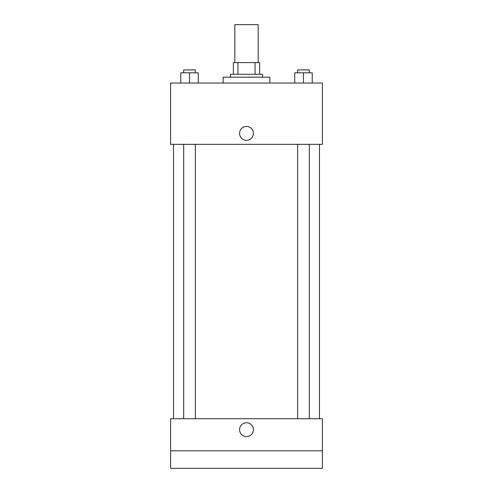 <?xml version="1.0" encoding="UTF-8"?>
<svg xmlns="http://www.w3.org/2000/svg" width="493" height="493" viewBox="0 0 493 493"><rect width="100%" height="100%" fill="white"/><g stroke="black" fill="none" stroke-linecap="round" stroke-linejoin="round"><path stroke-width="0.74" d="M258.178 62.599L258.178 24.65L234.822 24.65L234.822 62.599M237.934 74.277L237.934 62.599L233.362 62.599L233.362 74.277L233.362 62.599M237.934 62.599L259.638 62.599L259.638 74.277M255.066 74.277L255.066 62.599M230.447 77.191L230.447 74.277L262.553 74.277L262.553 77.191M269.85 83.034L269.85 77.191L223.15 77.191L223.15 83.034M170.603 83.034L322.397 83.034L322.397 144.332L170.603 144.332L170.603 83.034M246.5 140.32A6.933 6.933 0 0 1 240.498 129.918A6.933 6.933 0 0 1 252.502 129.918A6.933 6.933 0 0 1 246.5 140.32M170.603 418.723L322.397 418.723L322.397 468.35L170.603 468.35L170.603 418.723M246.5 436.601A6.933 6.933 0 0 1 240.498 426.205A6.933 6.933 0 0 1 252.502 426.205A6.933 6.933 0 0 1 246.5 436.601M170.603 450.836L322.397 450.836M294.722 83.034L294.722 72.816L312.235 72.816L312.235 83.034L312.235 72.816M303.478 83.034L303.478 72.816M309.321 72.816L309.321 69.895L297.643 69.895L297.643 72.816M180.765 83.034L180.765 72.816L198.278 72.816L198.278 83.034L198.278 72.816M189.522 83.034L189.522 72.816M195.357 72.816L195.357 69.895L183.679 69.895L183.679 72.816M319.476 418.723L319.476 144.332M173.524 418.723L173.524 144.332M297.643 144.332L297.643 418.723M309.321 144.332L309.321 418.723M195.357 418.723L195.357 144.332M183.679 418.723L183.679 144.332"/></g></svg>
